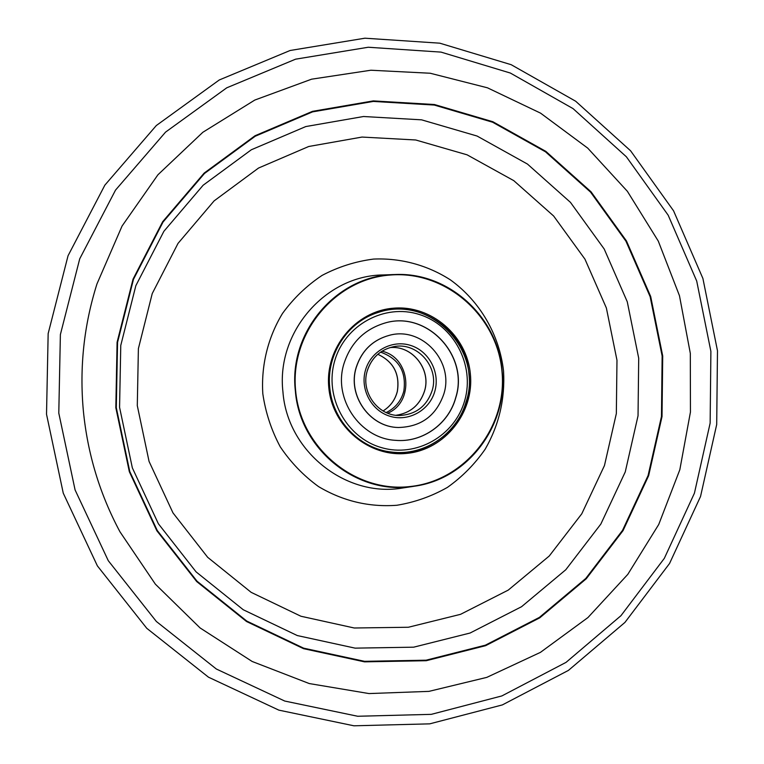 <?xml version="1.0" encoding="UTF-8"?>
<svg xmlns="http://www.w3.org/2000/svg" width="764" height="764" viewBox="0 0 764 764"><rect width="100%" height="100%" fill="white"/><g stroke="black" fill="none" stroke-linecap="round" stroke-linejoin="round"><path stroke-width="1.15" d="M690.312 353.34L690.446 412.016L679.826 469.726L658.73 524.486L627.788 574.375L587.927 617.57L540.396 652.389L486.783 677.381L428.938 691.372L369.002 693.569L309.267 683.56L252.158 661.471L200.092 627.941L155.35 584.145L119.958 531.782C99.759 494.021 87.554 453.682 83.352 410.765C79.399 367.417 83.935 325.149 96.961 283.941L122.068 226.029L157.919 174.794L202.852 132.277L254.823 100.046L311.607 79.179L370.836 70.231L430.199 73.239L487.461 87.812L540.568 113.148L587.726 148.12L627.378 191.306L658.281 241.099L679.473 295.735L690.312 353.34L690.446 412.016L679.826 469.726L658.73 524.486L627.788 574.375L587.927 617.57L540.396 652.389L486.783 677.381L428.938 691.372L369.002 693.569L309.267 683.56L252.158 661.471L200.092 627.941L155.35 584.145L119.958 531.782C99.759 494.021 87.554 453.682 83.352 410.765C79.399 367.417 83.935 325.149 96.961 283.941L122.068 226.029L157.919 174.794L202.852 132.277L254.823 100.046L311.607 79.179L370.836 70.231L430.199 73.239L487.461 87.812L540.568 113.148L587.726 148.12L627.378 191.306L658.281 241.099L679.473 295.735L690.312 353.34M470.376 374.15C474.282 412.493 445.011 449.585 407.155 453.348C369.356 457.674 332.225 426.866 328.797 387.539C324.796 348.269 355.489 311.043 393.431 308.207C431.326 304.798 467.024 335.74 470.376 374.15M329.742 387.453C332.397 420.496 359.825 448.84 391.731 452.068C434.487 458.219 474.291 417.526 468.972 374.274C466.088 330.898 419.57 298.39 378.753 312.275C347.906 321.338 326.142 354.41 329.742 387.453M501.958 371.161C497.097 315.503 445.546 270.361 390.299 275.03C334.985 278.85 289.776 333.142 295.63 390.681C300.663 448.287 355.25 493.133 410.287 486.515C465.429 480.747 507.611 426.742 501.958 371.161M295.343 390.71C288.42 331.442 337.583 275.04 394.711 274.543C448.497 271.736 498.023 317.003 502.12 371.142C508.261 425.214 467.874 479.076 414.355 486.219C358.249 496.218 299.641 450.072 295.343 390.71M389.755 335.215L389.659 335.243C372.87 339.77 361.716 350.504 356.177 367.436C347.267 395.37 369.69 427.181 398.216 427.496L398.321 427.496C369.786 427.181 347.353 395.36 356.272 367.427C361.802 350.485 372.966 339.751 389.755 335.215C422.225 326.4 454.322 361.592 443.846 393.966C436.215 415.75 421.04 426.933 398.321 427.496M395.456 440.322C422.32 442.853 448.697 423.953 455.707 397.605C469.363 355.47 426.513 310.05 384.578 323.134M455.822 397.595C448.812 423.972 422.397 442.881 395.504 440.331C359.939 438.546 332.846 398.598 343.962 363.693C350.705 342.902 364.256 329.379 384.626 323.124C426.579 309.983 469.497 355.441 455.822 397.595M382 351.201C410.545 357.457 414.661 401.816 387.759 413.219M710.892 351.392L696.711 281.047L668.175 215.2L626.394 156.811L573.057 108.612L510.362 73.048L441.029 52.114L368.258 47.244L295.572 59.181L226.755 87.812L165.559 132.115L115.545 190.074L79.733 258.786L60.385 334.546L58.79 413.085L75.082 489.934L108.287 560.709L156.353 621.466L216.346 669.016L284.743 701.046L357.695 716.26L431.307 714.35L501.872 695.928L566.048 662.369L620.96 615.688L664.327 558.35L694.428 493.172L710.138 423.141L710.892 351.392M115.822 407.689L117.093 342.272L133.051 279.118L162.675 221.703L204.16 173.094L255.052 135.734L312.476 111.353L373.329 100.896L434.449 104.525L492.866 121.734L545.84 151.368L591.021 191.783L626.461 240.947L650.689 296.508L662.713 355.948L662.025 416.581L648.636 475.705L623.032 530.636L586.227 578.797L539.747 617.837L485.598 645.685L426.245 660.717L364.523 661.853L303.556 648.674L246.562 621.533L196.711 581.566L156.849 530.741L129.336 471.703L115.822 407.689M662.14 356.005L650.135 296.68L625.955 241.214L590.572 192.136L545.477 151.797L492.599 122.221L434.296 105.06L373.281 101.431L312.552 111.878L255.243 136.221L204.446 173.504L163.047 222.028L133.48 279.328L117.56 342.358L116.29 407.642L129.775 471.531L157.231 530.455L197.017 581.184L246.772 621.075L303.652 648.168L364.495 661.318L426.102 660.191L485.341 645.188L539.394 617.398L585.787 578.443L622.526 530.369L648.092 475.542L661.462 416.523L662.14 356.005M503.543 370.979C505.157 398.913 499.054 424.965 485.216 449.137C474.836 464.101 462.249 476.851 447.446 487.375C431.67 496.342 414.795 502.311 396.85 505.271C369.05 507.315 342.96 501.098 318.588 486.62C303.537 475.695 290.759 462.43 280.254 446.825C271.354 430.199 265.547 412.512 262.816 393.756C261.049 365.412 267.944 337.401 282.527 313.412C293.519 298.313 306.698 285.65 322.055 275.422C338.328 266.846 355.499 261.403 373.577 259.072C400.823 257.879 427.544 265.175 450.454 279.911C479.916 301.188 499.331 334.632 503.543 370.979M394.711 274.543L383.117 274.954C325.54 275.451 275.966 332.216 282.938 391.856C287.264 451.61 346.331 498.023 402.886 487.957L414.355 486.219M638.704 358.201L638.035 415.788L625.258 471.923L600.848 524.056L565.799 569.734L521.564 606.702L470.07 633.031L413.677 647.175L355.098 648.139L297.282 635.553L243.286 609.767L196.081 571.873L158.368 523.741L132.344 467.874L119.566 407.317L120.769 345.433L135.849 285.669L163.878 231.311L203.138 185.232L251.346 149.763L305.791 126.557L363.521 116.51L421.566 119.833L477.08 136.04L527.466 164.069L570.46 202.364L604.2 249.007L627.263 301.761L638.704 358.201M137.291 405.627L149.056 461.408L172.989 512.902L207.684 557.319L251.146 592.339L300.911 616.242L354.267 627.998L408.377 627.254L460.539 614.332L508.232 590.114L549.249 556.011L581.776 513.8L604.458 465.562L616.338 413.582L616.978 360.245L606.368 307.978L584.947 259.139L553.642 216.011L513.78 180.648L467.091 154.825L415.712 139.984L362.041 137.062L308.742 146.487L258.538 168.042L214.13 200.865L178.002 243.42L152.237 293.557L138.389 348.632L137.291 405.627M383.07 410.946C390.414 406.391 395.169 399.887 397.356 391.416C400.059 374.035 393.546 361.658 377.817 354.286C393.508 361.668 400.002 374.054 397.299 391.435C395.122 399.887 390.375 406.391 383.06 410.946M386.173 412.55C395.313 408.138 401.205 400.957 403.841 391.015C406.524 371.591 398.77 358.641 380.567 352.147M334.708 360.885C344.831 324.862 384.722 303.318 419.188 314.453C453.816 325.063 474.921 365.106 464.779 400.307C455.153 435.671 416.294 458.047 381.312 447.561C346.197 437.619 324.06 396.755 334.708 360.885M466.307 400.976C457.741 433.417 424.641 456.356 391.617 452.059C424.688 456.366 457.827 433.398 466.393 400.947C483.115 349.511 429.511 294.474 378.648 312.314M367.217 370.874C371.514 357.886 380.166 349.864 393.164 346.789C416.953 341.231 439.749 367.045 432.137 390.614C426.704 406.295 415.836 414.594 399.543 415.492C377.989 416.046 360.484 392.075 367.245 370.912C371.533 357.896 380.176 349.855 393.164 346.789M365.469 370.215C370.807 351.087 391.951 339.483 410.402 345.347C428.929 350.924 440.312 372.374 434.84 391.235C429.645 410.182 408.788 422.005 390.203 416.332C371.533 410.946 359.854 389.258 365.469 370.215M424.555 391.063C419.885 405.044 410.383 413.114 396.048 415.272C410.335 413.123 419.818 405.054 424.498 391.092C431.45 369.308 412.054 344.975 389.774 347.649C412.121 344.965 431.507 369.308 424.555 391.063M46.518 414.241L48.161 333.572L68.044 255.749L104.869 185.136L156.314 125.535L219.268 79.972L290.091 50.5L364.906 38.2L439.816 43.185L511.173 64.692L575.703 101.249L630.586 150.785L673.561 210.807L702.909 278.478L717.482 350.762L716.699 424.507L700.54 496.476L669.56 563.479L624.933 622.421L568.406 670.41L502.349 704.914L429.712 723.852L353.933 725.8L278.85 710.138L208.486 677.191L146.783 628.314L97.381 565.876L63.259 493.172L46.518 414.241"/></g></svg>
